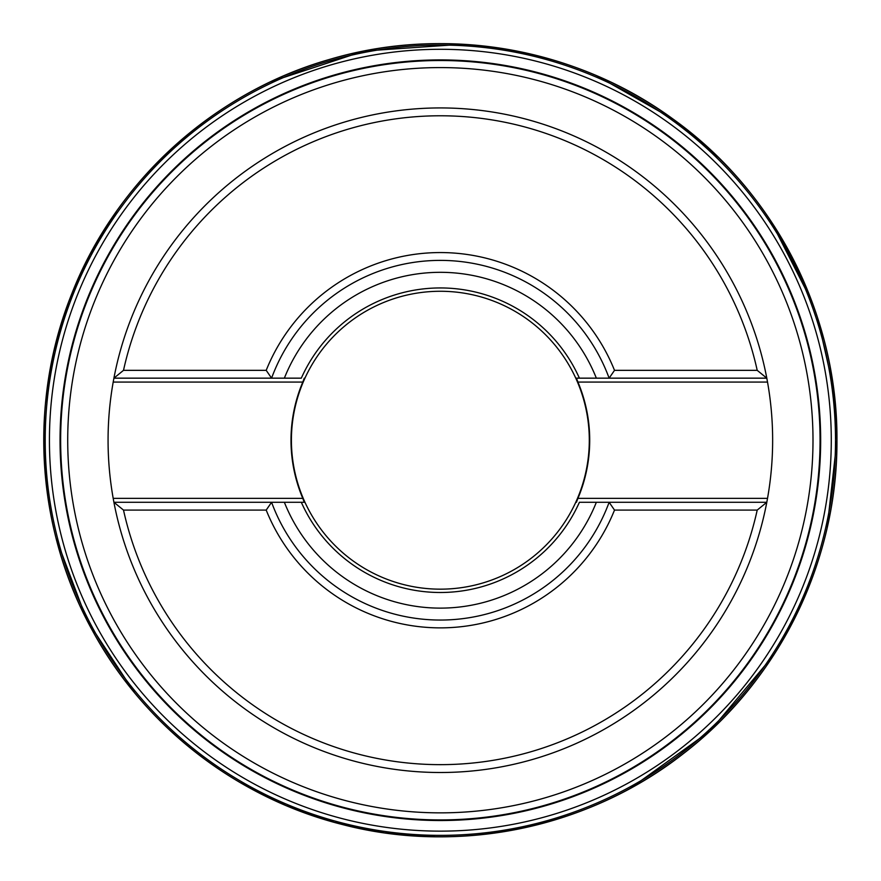 <?xml version="1.0" encoding="UTF-8"?>
<svg xmlns="http://www.w3.org/2000/svg" width="881" height="881" viewBox="0 0 881 881"><rect width="100%" height="100%" fill="white"/><g stroke="black" fill="none" stroke-linecap="round" stroke-linejoin="round"><path stroke-width="1.32" d="M614.509 370.339A187.642 187.642 0 0 0 266.205 370.339L123.505 370.339A324.472 324.472 0 0 1 757.208 370.339L766.8 378.158A332.291 332.291 0 0 0 113.913 378.158L113.197 382.068A332.291 332.291 0 0 0 113.197 498.371L113.913 502.28A332.291 332.291 0 0 0 766.8 502.28L767.516 498.371A332.291 332.291 0 0 0 767.516 382.068L766.8 378.158A332.291 332.291 0 0 1 766.811 378.235A332.291 332.291 0 0 0 766.8 378.158L609.134 378.158A179.823 179.823 0 0 0 271.579 378.158L301.313 378.158A152.259 152.259 0 0 1 579.401 378.158L609.134 378.158L614.509 370.339L757.208 370.339M123.505 510.088A324.472 324.472 0 0 0 757.208 510.088L614.509 510.088A187.642 187.642 0 0 1 266.205 510.088L123.505 510.088L113.913 502.28L271.579 502.28A179.823 179.823 0 0 0 609.134 502.28L579.401 502.28A152.259 152.259 0 0 1 301.313 502.28L271.579 502.28L266.205 510.088M266.205 370.339L271.579 378.158L113.913 378.158L123.505 370.339M614.509 510.088L609.134 502.28L766.8 502.28L757.208 510.088M820.068 440.214A379.711 379.711 0 0 1 440.357 819.925A379.711 379.711 0 0 1 60.646 440.214A379.711 379.711 0 0 1 440.357 60.514A379.711 379.711 0 0 1 820.068 440.214A379.711 379.711 0 0 1 440.357 819.925A379.711 379.711 0 0 1 60.646 440.214A379.711 379.711 0 0 1 440.357 60.514A379.711 379.711 0 0 1 820.068 440.214M113.429 499.681A332.291 332.291 0 0 0 113.814 501.707A332.291 332.291 0 0 1 113.429 499.681M766.833 502.06A332.291 332.291 0 0 0 766.955 501.443A332.291 332.291 0 0 1 766.833 502.06M767.516 382.068A332.291 332.291 0 0 0 766.899 378.72A332.291 332.291 0 0 1 767.516 382.068L577.925 382.068A149.352 149.352 0 0 1 577.925 498.371L576.427 502.28M113.88 378.367A332.291 332.291 0 0 0 113.759 378.984A332.291 332.291 0 0 1 113.88 378.367M440.357 291.27A148.944 148.944 0 0 0 311.367 514.691A148.944 148.944 0 0 0 569.346 514.691A148.944 148.944 0 0 0 440.357 291.27M576.427 378.158L579.401 378.158L576.427 378.158L577.925 382.068M304.286 502.28L301.313 502.28L304.286 502.28L302.789 498.371A149.352 149.352 0 0 1 302.789 382.068L304.286 378.158M820.663 440.214A380.306 380.306 0 0 1 250.204 769.576A380.306 380.306 0 0 1 250.204 110.863A380.306 380.306 0 0 1 820.663 440.214M812.998 440.214A372.641 372.641 0 0 0 440.357 67.584A372.641 372.641 0 0 0 67.716 440.214A372.641 372.641 0 0 0 440.357 812.855A372.641 372.641 0 0 0 812.998 440.214M596.349 378.158A167.875 167.875 0 0 0 284.365 378.158M284.365 502.28A167.875 167.875 0 0 0 596.349 502.28M113.197 382.068L302.789 382.068M302.789 498.371L113.197 498.371M767.516 498.371L577.925 498.371M832.567 381.451L836.95 440.214A396.593 396.593 0 0 1 242.055 783.672A396.593 396.593 0 0 1 242.055 96.756A396.593 396.593 0 0 1 836.95 440.214L827.083 528.148M835.507 440.214A395.151 395.151 0 0 1 242.782 782.427A395.151 395.151 0 0 1 242.782 98A395.151 395.151 0 0 1 835.507 440.214M831.279 440.214A390.922 390.922 0 0 1 244.896 778.771A390.922 390.922 0 0 1 244.896 101.667A390.922 390.922 0 0 1 831.279 440.214M773.716 655.057L710.273 730.79L630.477 788.264M435.445 836.774L384.512 832.864L334.406 822.402L285.94 805.52L239.962 782.449M134.408 692.565L86.988 620.268L56.109 538.401M45.493 403.19L53.719 351.893L68.531 302.238L89.642 255.049L116.644 211.099M270.522 81.823L363.93 51.054L462.492 44.237M596.536 75.667L673.469 119.364L718.444 157.446M770.776 220.889L812.018 301.82M817.7 318.195L833.602 388.851M836.939 440.214L836.939 440.214C837.699 560.955 779.289 680.165 683.436 753.585C588.486 828.173 458.494 855.099 341.729 824.352C236.846 797.922 144.495 726.285 92.824 631.281C36.11 529.459 28.104 402.342 71.614 294.221C115.367 181.684 213.554 92.34 329.714 59.368C445.456 24.965 576.218 47.794 673.469 119.364C775.049 192.124 837.798 315.266 836.95 440.214"/></g></svg>

